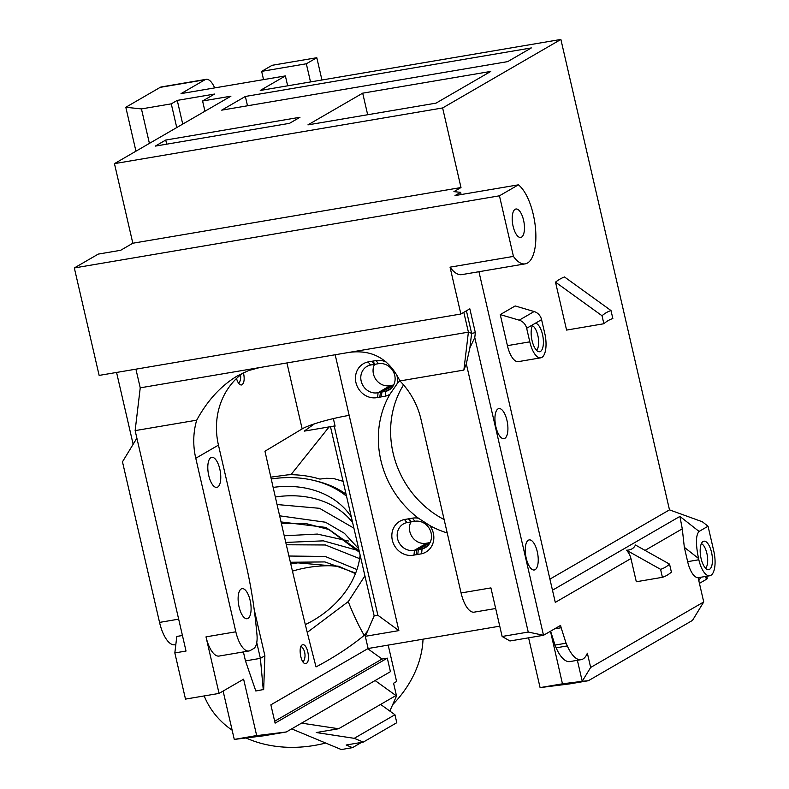 <?xml version="1.0" encoding="UTF-8"?>
<svg xmlns="http://www.w3.org/2000/svg" width="789" height="789" viewBox="0 0 789 789"><rect width="100%" height="100%" fill="white"/><g stroke="black" fill="none" stroke-linecap="round" stroke-linejoin="round"><path stroke-width="1.18" d="M338.205 566.167A105.105 82.806 -22.9 0 0 292.472 571.118M288.932 556.028L325.236 556.462L356.944 569.54M355.652 573.1L324.881 561.926L290.391 562.261M116.565 372.447L133.144 444.286M474.771 337.544L469.889 347.87L466.309 363.828L528.236 632.058L543.513 635.283L474.771 337.544L475.353 332.702L469.84 308.824L460.865 314.022L99.138 375.406L74.324 267.954L98.26 254.097L120.638 250.3L132.828 243.229L460.993 187.545L453.922 191.638L460.618 192.338L455.006 195.593L518.403 184.833L499.447 195.81L74.324 267.954M175.829 644.613L174.852 644.781A28.848 11.46 -99.6 0 1 159.546 622.403L122.473 461.802L136.872 438.171M149.407 143.401L141.448 108.912L171.272 103.852L177.259 100.39L214.549 94.059L202.586 100.992L230.921 96.179L114.454 163.639L442.619 107.955L560.88 39.45L260.242 90.469L285.381 75.912L287.669 85.814M141.448 108.912L125.816 107.274L135.945 151.192M204.972 79.758A20.613 8.186 -99.6 0 1 206.116 79.334L161.37 86.928A20.613 8.186 80.4 0 0 160.216 87.352L204.972 79.758L181.036 93.615L285.381 75.912M160.216 87.352L125.816 107.274M362.693 93.161L490.768 71.424L436.011 103.142L307.937 124.879L362.693 93.161L367.674 114.74M507.692 61.621L221.719 110.154L245.349 96.465L531.322 47.932L507.692 61.621M165.739 140.047L299.988 117.265L289.514 123.331L155.265 146.113L165.739 140.047L166.686 144.17M310.521 81.938L306.329 63.781L316.803 57.715L321.942 79.995M263.546 79.62L261.642 71.365L272.116 65.3L316.803 57.715M388.178 645.096L396.591 681.509L393.593 683.235L396.344 695.178L396.147 696.845L389.845 711.067M403.544 384.894A92.737 84.186 -120.1 0 0 444.128 519.556M447.215 532.93A92.737 84.186 59.9 0 1 429.749 525.533L418.535 518.284A92.737 84.186 59.9 0 1 389.904 394.273L397.054 383.908A92.737 84.186 59.9 0 1 399.816 380.692M418.535 518.284A18.551 16.835 -120.1 0 0 412.42 518.156L409.047 518.728L411.424 521.854L414.836 521.273A14.429 13.097 59.9 0 1 430.419 530.741A14.429 13.097 59.9 0 1 425.291 547.674A14.429 13.097 59.9 0 1 422.066 548.966L418.269 549.617A14.429 13.097 59.9 0 1 416.848 549.854L414.472 550.258A2857.068 2104.815 142.2 0 1 413.988 555.091L416.178 554.716A18.551 16.835 -120.1 0 0 417.795 554.44A2571.844 1894.695 -37.8 0 0 418.269 549.617L429.916 542.871M428.013 545.515L422.066 548.966A2350.155 1731.372 142.2 0 1 421.592 553.789A18.551 16.835 -120.1 0 0 429.749 525.533M367.654 630.904L374.164 615.893L377.892 615.262L334.201 426.04L330.473 426.671L374.164 615.893M335.039 425.892L304.229 431.129L314.407 423.851M560.88 39.45L669.486 509.862L702.378 521.785L708.049 526.233L713.789 551.087A20.613 8.186 80.4 0 1 709.755 575.743A20.613 8.186 80.4 0 1 698.827 559.756L698.531 558.464C695.592 543.966 695.78 534.962 699.074 531.431L708.049 526.233M430.054 542.605A14.429 13.097 59.9 0 1 429.117 542.753L426.741 543.157A14.429 13.097 59.9 0 1 412.558 537.467A14.429 13.097 59.9 0 1 410.891 521.943M393.672 385.022A14.429 13.097 59.9 0 1 392.735 385.16L390.358 385.574A14.429 13.097 59.9 0 1 376.185 379.884A14.429 13.097 59.9 0 1 374.509 364.36M377.892 615.262L398.869 630.618L365.307 636.309L367.644 630.924L364.193 635.372C359.084 626.456 354.133 616.13 349.33 604.413A865.592 370.337 167.5 0 1 348.304 601.573L307.227 632.423M364.912 575.852L348.304 601.573M279.622 515.809L325.502 522.229L344.408 533.305L358.66 548.769M359.478 552.32L326.035 527.446L281.032 521.933M275.322 497.011A90.676 71.444 157.1 0 1 352.624 522.594M359.636 558.642L325.393 544.982L286.308 544.765M353.906 528.157L319.545 508.313L277.038 504.536M273.132 487.395A90.676 71.444 157.1 0 1 351.332 517.022M360.119 555.081A90.676 71.444 157.1 0 1 305.294 624.612M284.227 535.78L317.336 534.064L348.491 541.027M217.685 487.079A15.247 6.056 -99.6 0 1 216.837 487.385A15.247 6.056 -99.6 0 1 208.316 473.361A15.247 6.056 -99.6 0 1 211.738 457.314A15.247 6.056 -99.6 0 1 220.052 470.234A15.247 6.056 -99.6 0 1 217.685 487.079M248.002 618.398A15.247 6.056 -99.6 0 1 247.154 618.714A15.247 6.056 -99.6 0 1 238.633 604.69A15.247 6.056 -99.6 0 1 242.055 588.643A15.247 6.056 -99.6 0 1 250.379 601.563A15.247 6.056 -99.6 0 1 248.002 618.398M469.889 347.87L471.625 333.333L468.4 332.149L463.814 312.306M475.353 332.702L471.625 333.333L466.417 310.797M346.519 496.192A101.396 79.886 -22.9 0 0 271.219 478.982M528.236 632.058L502.129 636.486L490.916 587.904L461.082 592.963A24.735 9.823 80.4 0 0 474.189 612.146L495.67 608.506M461.082 592.963L421.01 419.423A74.196 67.351 -120.1 0 0 399.924 380.939C389.155 358.827 372.201 349.31 349.063 352.397L468.4 332.149L463.873 370.08L399.924 380.939M466.309 363.828L463.873 370.08M550.475 631.249L562.458 683.816L540.09 687.614L528.591 637.818M550.594 631.18L555.012 645.077L552.349 639.376M540.09 687.614L569.757 683.876L588.397 680.71L692.486 620.41L703.729 601.968L590.655 667.464L582.174 681.331L562.458 683.816M582.223 681.301L577.38 660.304M590.655 667.464L587.361 653.193A33.542 13.324 -99.6 0 1 581.138 659.663L569.954 661.567A33.542 13.324 -99.6 0 1 556.137 647.828L552.211 639.396M536.53 350.296A12.91 5.128 80.4 0 0 538.216 337.347A12.91 5.128 80.4 0 0 532.358 325.679M671.39 572.124L669.545 564.125A127.779 50.762 -99.6 0 1 660.571 569.323L662.415 577.321A136.014 54.037 80.4 0 0 671.39 572.124M705.573 568.218A12.91 5.128 80.4 0 0 707.25 555.259A12.91 5.128 80.4 0 0 701.391 543.591M526.658 328.283L541.579 319.634A10.306 9.35 -120.1 0 0 534.123 311.537L515.178 305.954L500.256 314.594L519.201 320.176A10.306 9.35 59.9 0 1 526.658 328.283L529.794 341.844A20.613 8.186 80.4 0 0 540.721 357.831A20.613 8.186 80.4 0 0 545.169 335.177L541.579 319.634M532.95 324.634A14.429 5.73 80.4 0 0 531.944 340.108A14.429 5.73 80.4 0 0 538.848 351.716A14.429 5.73 80.4 0 0 543.157 338.175A14.429 5.73 80.4 0 0 535.336 323.253M521.549 237.154A14.429 5.73 -99.6 0 1 520.74 237.45A14.429 5.73 -99.6 0 1 512.682 224.184A14.429 5.73 -99.6 0 1 515.917 209.006A14.429 5.73 -99.6 0 1 523.788 221.226A14.429 5.73 -99.6 0 1 521.549 237.154M535.149 569.678A15.247 6.056 -99.6 0 1 534.301 569.983A15.247 6.056 -99.6 0 1 525.77 555.959A15.247 6.056 -99.6 0 1 529.192 539.913A15.247 6.056 -99.6 0 1 537.516 552.833A15.247 6.056 -99.6 0 1 535.149 569.678M504.832 438.349A15.247 6.056 -99.6 0 1 503.984 438.654A15.247 6.056 -99.6 0 1 495.453 424.63A15.247 6.056 -99.6 0 1 498.875 408.584A15.247 6.056 -99.6 0 1 507.199 421.504A15.247 6.056 -99.6 0 1 504.832 438.349M660.571 569.323L626.466 550.219A16.49 14.971 59.9 0 1 630.953 558.553L636.309 581.749L662.415 577.321M581.138 659.663A33.542 13.324 -99.6 0 1 567.321 645.925L556.137 647.828M567.321 645.925L566.058 643.203L555.012 645.077M566.058 643.203L561.147 627.758L554.598 628.863M182.437 635.51L176.795 636.467L174.833 652.937L186.026 651.043L135.136 430.616L140.235 387.833L135.915 369.163M176.795 636.467L182.427 635.451M303.065 662.001A9.478 6.48 84.3 0 0 301.023 646.339M263.27 689.734L260.39 658.361L245.468 660.896L255.814 690.996L263.674 689.497L264.877 655.758L260.39 658.361L256.75 642.611M256.642 735.555L234.303 739.421L263.96 735.762L286.338 731.965L256.681 735.624L243.623 679.181L219.056 693.413L185.494 699.103L174.833 652.937M140.235 387.833L259.561 367.585L248.515 370.593L237.489 375.84C221.078 385.614 207.477 400.388 196.708 420.172A74.196 67.351 -120.1 0 0 195.771 458.261L235.832 631.802L205.998 636.871L219.056 693.413M135.136 430.616L196.708 420.172M195.771 458.261L218.454 445.124L245.872 563.75A197.842 78.604 -99.6 0 1 256.149 626.288L256.938 634.297A16.49 6.549 -99.6 0 1 253.782 648.479L250.33 650.481A24.735 9.823 -99.6 0 1 248.949 650.984A24.735 9.823 -99.6 0 1 235.832 631.802M264.877 655.758L254.196 609.532M218.454 445.124A74.196 67.341 59.8 0 1 243.406 372.743M259.561 367.585L349.063 352.397M423.022 639.189A115.411 90.922 157.1 0 1 418.574 663.076A115.411 90.922 157.1 0 1 392.685 704.666M325.699 743.051A115.411 90.922 157.1 0 1 246.03 737.971M232.153 730.2A115.411 90.922 157.1 0 1 204.755 697.269L204.183 695.928M380.623 704.429L394.944 714.745L354.241 738.326L363.305 742.094L346.154 745.013L352.496 747.647L361.579 742.39M394.944 714.745L396.788 722.704L363.305 742.094M375.11 680.552L395.94 695.553L338.619 728.75L316.251 732.547L354.241 738.326M301.595 723.128L338.619 728.75M588.397 680.71L582.174 681.331M502.129 636.486L509.95 640.984L543.513 635.283L560.594 625.391L561.147 627.758M669.545 564.125L635.451 545.012C633.883 548.375 630.894 550.111 626.466 550.219M703.098 541.491A14.429 5.73 80.4 0 0 700.662 556.403A14.429 5.73 80.4 0 0 707.881 569.638A14.429 5.73 80.4 0 0 711.964 554.47A14.429 5.73 80.4 0 0 703.107 541.491A14.429 5.73 80.4 0 0 703.098 541.491M709.755 575.743L698.571 577.637A20.613 8.186 -99.6 0 1 687.643 561.66L684.339 547.329L698.531 558.464M611.002 310.55A136.014 54.037 80.4 0 0 602.027 315.748L603.871 323.746A127.779 50.762 -99.6 0 1 612.846 318.549L611.002 310.55L564.49 276.959A177.239 70.418 -99.6 0 0 555.515 282.156L602.027 315.748M513.442 256.405A41.215 16.372 80.4 0 0 525.227 263.861L461.831 274.621A41.215 16.372 -99.6 0 1 450.046 267.165L513.442 256.405L499.447 195.81M525.227 263.861A41.215 16.372 80.4 0 0 535.534 228.771A41.215 16.372 80.4 0 0 518.403 184.833M450.046 267.165L460.865 314.022M699.162 577.538L698.216 578.09L703.729 601.968M699.074 531.431L679.911 516.41L682.268 528.837L684.339 547.329M630.953 558.553L555.288 602.382L478.943 271.722M461.131 194.558L460.618 192.338M238.742 383.424A9.478 6.48 84.3 0 0 240.556 374.913M261.642 71.365L306.329 63.781M333.352 418.594L335.098 426.129L334.201 426.04M398.869 630.618L335.177 354.754M243.436 372.733C244.738 378.71 244.284 382.724 242.075 384.756L241.365 384.993C239.392 384.904 237.775 382.744 236.493 378.513M306.388 663.332L305.678 663.569C300.619 664.535 297.68 644.85 302.877 644.791C307.473 643.834 310.787 661.33 306.388 663.332M245.468 660.896L243.397 651.931M286.93 362.94L302.148 428.861A37.093 4.99 167 0 1 349.172 415.369M367.753 648.716L382.083 659.032L387.31 658.144L275.105 723.138L270.874 704.833L368.118 648.509L365.307 636.309M382.083 659.032L274.671 721.245M387.31 658.144L390.427 671.676L286.338 731.965M234.264 739.352L223.109 691.056M248.949 650.984L219.115 656.053A24.735 9.823 -99.6 0 1 205.998 636.871M364.193 635.372C350.464 646.655 334.418 657.168 316.044 666.912C299.633 604.206 281.594 524.793 264.956 451.229L303.045 428.368M270.805 477.148L287.561 474.879A104.355 70.389 -23.4 0 1 290.954 474.692L329.121 426.898M314.772 480.679A104.69 82.48 157.1 0 1 346.046 494.141M291.683 728.878L341.302 749.55L352.496 747.647M700.859 577.252L698.807 580.625M416.178 554.716A2571.844 1894.695 142.2 0 1 416.848 549.854L429.117 542.753M426.741 543.157L414.472 550.258A14.429 13.097 59.9 0 1 398.386 541.244A14.429 13.097 59.9 0 1 403.376 523.975A14.429 13.097 59.9 0 1 406.937 522.614L404.461 519.517A18.551 16.835 -120.1 0 0 392.498 540.85A18.551 16.835 -120.1 0 0 413.988 555.091M406.937 522.614L410.793 521.963L408.327 518.856L404.461 519.517M410.793 521.963A14.429 13.097 59.9 0 1 411.424 521.854M409.047 518.728A18.551 16.835 -120.1 0 0 408.327 518.856M417.795 554.44L421.592 553.789M499.743 626.17L368.118 648.509M386.176 362.052A18.551 16.835 -120.1 0 0 376.037 360.573L372.664 361.145A18.551 16.835 -120.1 0 0 371.954 361.273L368.078 361.934A18.551 16.835 -120.1 0 0 356.115 383.267A18.551 16.835 -120.1 0 0 377.606 397.508L379.785 397.133A18.551 16.835 -120.1 0 0 381.412 396.857L385.219 396.206A18.551 16.835 -120.1 0 0 389.904 394.273M397.054 383.908A18.551 16.835 -120.1 0 0 396.759 374.814M381.412 396.857A2566.854 1891.016 -37.8 0 0 381.886 392.025A14.429 13.097 59.9 0 1 380.466 392.271A679.526 500.611 -37.8 0 0 379.785 397.133M392.735 385.16L380.466 392.271L378.089 392.675A14.429 13.097 59.9 0 1 362.003 383.661A14.429 13.097 59.9 0 1 366.993 366.392A14.429 13.097 59.9 0 1 370.554 365.031L368.078 361.934M377.606 397.508A2857.068 2104.815 -37.8 0 0 378.089 392.675L390.358 385.574M370.554 365.031L374.41 364.37A14.429 13.097 59.9 0 1 375.041 364.271L378.454 363.68A14.429 13.097 59.9 0 1 394.036 373.158A14.429 13.097 59.9 0 1 388.918 390.091A14.429 13.097 59.9 0 1 385.683 391.383A2350.155 1731.372 142.2 0 1 385.219 396.206M371.954 361.273L374.41 364.37M372.664 361.145L375.041 364.271M391.64 387.932L385.683 391.383L381.886 392.025L393.533 385.279M555.515 282.156L566.581 330.078L603.871 323.746M540.721 357.831L518.343 361.628A20.613 8.186 -99.6 0 1 507.416 345.641L500.256 314.594M247.499 105.775L245.349 96.465M132.828 243.229L114.454 163.639M442.619 107.955L460.993 187.545M202.586 100.992L204.943 111.229M182.732 124.09L177.259 100.39M176.746 127.562L171.272 103.852M206.116 79.334A20.613 8.186 -99.6 0 1 214.667 87.914M290.954 474.692A104.651 84.413 156 0 1 319.88 479.091L326.37 478.302L333.431 478.479L343.097 481.339M705.691 576.434L706.362 579.343A12.368 1.667 -13 0 0 707.22 578.455L706.717 576.256M706.362 579.343L699.439 583.357M549.913 579.126L669.486 509.862M357.93 550.485L323.352 540.85L285.766 542.428M178.659 619.158L159.546 622.403M687.643 561.66L698.827 559.756M534.123 311.537L519.201 320.176M645.037 550.397L682.268 528.837M234.303 739.421L256.681 735.624M414.836 521.273L412.42 518.156M378.454 363.68L376.037 360.573M679.911 516.41L552.478 590.211M507.416 345.641L529.794 341.844M281.407 523.561L306.231 523.62L329.22 529.616L357.022 549.4L359.528 552.537M290.776 563.898L297.828 562.863L339.221 566.492L355.444 573.642"/></g></svg>
